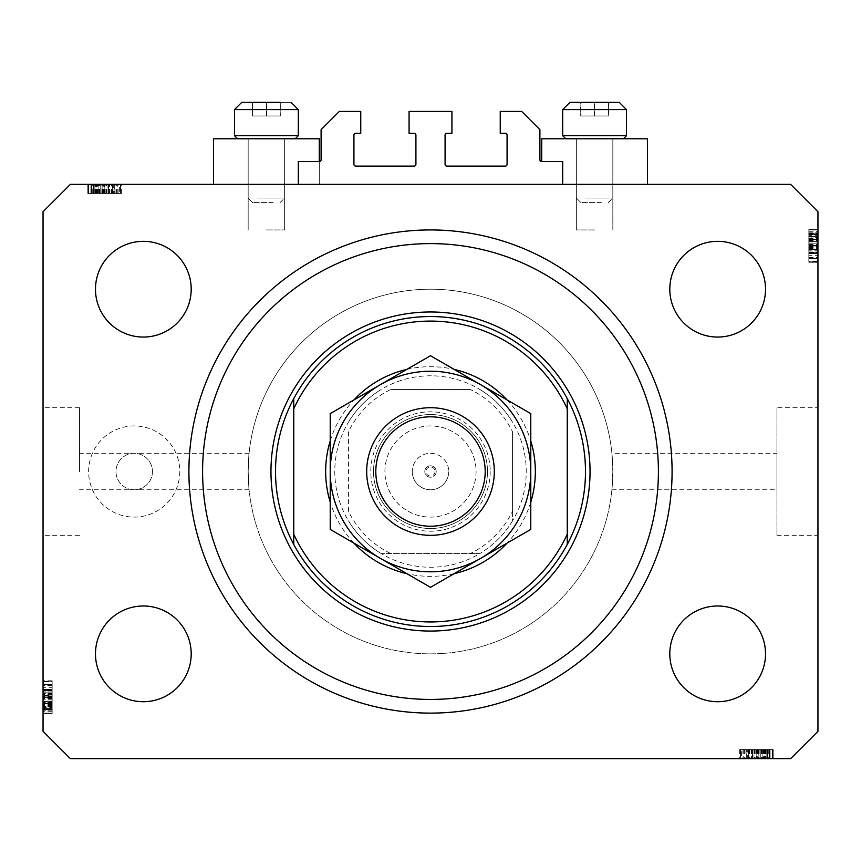 <?xml version="1.0" encoding="UTF-8"?>
<svg xmlns="http://www.w3.org/2000/svg" width="861" height="861" viewBox="0 0 861 861"><rect width="100%" height="100%" fill="white"/><g stroke="black" fill="none" stroke-linecap="round" stroke-linejoin="round"><path stroke-width="0.65" stroke-dasharray="4.3 3.23" d="M298.315 161.567L298.315 184.351L562.685 184.351L562.685 161.567L541.72 161.567A1.819 1.819 0 0 1 539.901 159.737L539.901 129.656L521.669 111.424L500.241 111.424L500.241 133.304L505.256 133.304A1.819 1.819 0 0 1 507.075 135.123L507.075 164.3A1.819 1.819 0 0 1 505.256 166.119L446.913 166.119A1.819 1.819 0 0 1 445.083 164.3L445.083 135.123A1.819 1.819 0 0 1 446.913 133.304L451.928 133.304L451.928 111.424L409.072 111.424L409.072 133.304L414.087 133.304A1.819 1.819 0 0 1 415.917 135.123L415.917 164.3A1.819 1.819 0 0 1 414.087 166.119L355.744 166.119A1.819 1.819 0 0 1 353.925 164.3L353.925 135.123A1.819 1.819 0 0 1 355.744 133.304L360.759 133.304L360.759 111.424L339.331 111.424L321.099 129.656L321.099 159.737A1.819 1.819 0 0 1 319.28 161.567L298.315 161.567M298.315 184.351L562.685 184.351M79.513 471.527L79.513 407.705L79.513 471.527M611.913 453.295L612.828 471.527A182.328 182.328 0 0 0 430.5 289.199A182.328 182.328 0 0 0 248.172 471.527C249.163 448 249.163 448 248.172 471.527C249.163 448 249.163 448 248.172 471.527A182.328 182.328 0 0 0 430.5 653.854A182.328 182.328 0 0 0 612.828 471.527L611.913 489.758L612.828 471.527A182.328 182.328 0 0 0 430.5 289.199A182.328 182.328 0 0 0 248.172 471.527C249.163 495.053 249.163 495.053 248.172 471.527C249.163 495.053 249.163 495.053 248.172 471.527A182.328 182.328 0 0 0 430.5 653.854A182.328 182.328 0 0 0 612.828 471.527L611.913 453.295L776.923 453.295L776.923 489.758L776.923 453.295M541.72 161.567L541.72 138.772L647.472 138.772L594.596 138.772L647.472 138.772L647.472 184.351L541.72 184.351L647.472 184.351M594.596 229.941L576.364 229.941L594.596 229.941M319.28 161.567L319.28 184.351L266.404 184.351L319.28 184.351L319.28 138.772L213.528 138.772L284.636 138.772L213.528 138.772L213.528 184.351L319.28 184.351L213.528 184.351M266.404 229.941L284.636 229.941L266.404 229.941M436.193 471.527A5.693 5.693 0 0 1 430.5 477.22A5.693 5.693 0 0 1 424.807 471.527A5.693 5.693 0 0 0 430.5 477.22A5.693 5.693 0 0 0 436.193 471.527A5.693 5.693 0 0 0 430.5 465.823A5.693 5.693 0 0 0 424.807 471.527A5.693 5.693 0 0 1 430.5 465.823A5.693 5.693 0 0 1 436.193 471.527M412.268 471.527A18.232 18.232 0 0 0 430.5 489.758A18.232 18.232 0 0 0 448.732 471.527A18.232 18.232 0 0 1 430.5 489.758A18.232 18.232 0 0 1 412.268 471.527A18.232 18.232 0 0 1 430.5 453.295A18.232 18.232 0 0 1 448.732 471.527A18.232 18.232 0 0 0 430.5 453.295A18.232 18.232 0 0 0 412.268 471.527M435.063 471.527A4.563 4.563 0 0 1 430.5 476.079A4.563 4.563 0 0 1 425.937 471.527A4.563 4.563 0 0 1 430.5 466.963A4.563 4.563 0 0 1 435.063 471.527M476.079 471.527A45.579 45.579 0 0 1 430.5 517.106A45.579 45.579 0 0 1 384.921 471.527A45.579 45.579 0 0 1 430.5 425.937A45.579 45.579 0 0 1 476.079 471.527A45.579 45.579 0 0 1 430.5 517.106A45.579 45.579 0 0 1 384.921 471.527A45.579 45.579 0 0 1 430.5 425.937A45.579 45.579 0 0 1 476.079 471.527M152.451 471.527A18.232 18.232 0 0 1 134.219 489.758A18.232 18.232 0 0 1 115.977 471.527A18.232 18.232 0 0 1 134.219 453.295A18.232 18.232 0 0 1 152.451 471.527A18.232 18.232 0 0 1 134.219 489.758A18.232 18.232 0 0 1 115.977 471.527A18.232 18.232 0 0 1 134.219 453.295A18.232 18.232 0 0 1 152.451 471.527M179.798 471.527A45.579 45.579 0 0 1 134.219 517.106A45.579 45.579 0 0 1 88.629 471.527A45.579 45.579 0 0 1 134.219 425.937A45.579 45.579 0 0 1 179.798 471.527A45.579 45.579 0 0 1 134.219 517.106A45.579 45.579 0 0 1 88.629 471.527A45.579 45.579 0 0 1 134.219 425.937A45.579 45.579 0 0 1 179.798 471.527M611.913 489.758L776.923 489.758M776.923 407.705L776.923 535.338L776.923 407.705L817.95 407.705L817.95 535.338L817.95 407.705M776.923 535.338L817.95 535.338M43.05 471.527L43.05 407.705L43.05 471.527M188.914 471.527A241.586 241.586 0 0 0 430.5 713.112A241.586 241.586 0 0 0 672.086 471.527A241.586 241.586 0 0 0 430.5 229.941A241.586 241.586 0 0 0 188.914 471.527A241.586 241.586 0 0 1 430.5 229.941A241.586 241.586 0 0 1 672.086 471.527A241.586 241.586 0 0 1 430.5 713.112A241.586 241.586 0 0 1 188.914 471.527A241.586 241.586 0 0 1 430.5 229.941A241.586 241.586 0 0 1 672.086 471.527A241.586 241.586 0 0 1 430.5 713.112A241.586 241.586 0 0 1 188.914 471.527M191.196 653.854A47.861 47.861 0 0 1 143.335 701.715A47.861 47.861 0 0 1 95.474 653.854A47.861 47.861 0 0 1 143.335 605.993A47.861 47.861 0 0 1 191.196 653.854M765.526 653.854A47.861 47.861 0 0 1 717.665 701.715A47.861 47.861 0 0 1 669.804 653.854A47.861 47.861 0 0 1 717.665 605.993A47.861 47.861 0 0 1 765.526 653.854M765.526 289.199A47.861 47.861 0 0 1 717.665 337.06A47.861 47.861 0 0 1 669.804 289.199A47.861 47.861 0 0 1 717.665 241.338A47.861 47.861 0 0 1 765.526 289.199M191.196 289.199A47.861 47.861 0 0 1 143.335 337.06A47.861 47.861 0 0 1 95.474 289.199A47.861 47.861 0 0 1 143.335 241.338A47.861 47.861 0 0 1 191.196 289.199M747.316 758.692L772.371 758.692L740.46 758.692L772.371 758.692L747.316 758.692L747.316 749.576L772.371 749.576L772.371 758.692L739.642 758.692L773.189 758.692L739.642 758.692L773.189 758.692L739.642 758.692L773.189 758.692L740.46 758.692L772.371 758.692L740.46 758.692L772.371 758.692L740.46 758.692L772.371 758.692L762.136 758.692L772.371 758.692L772.371 749.576L749.048 749.576L749.048 758.692L749.048 749.576L752.482 749.576L752.482 758.692L752.482 749.576L760.769 749.576L760.769 758.692L772.78 758.692L760.769 758.692L760.769 749.576L772.78 749.576L772.78 758.692L748.639 758.692L772.78 758.692L772.78 749.576L770.121 749.576L770.121 758.692L770.121 749.576L767.463 749.576L767.463 758.692L767.463 749.576L772.78 749.576L752.503 749.576L752.503 758.692M70.398 758.692L790.602 758.692L817.95 731.344L817.95 211.709L790.602 184.351L70.398 184.351L43.05 211.709L43.05 731.344L70.398 758.692M752.503 749.576L772.78 749.576L767.463 749.576L772.78 749.576L767.463 749.576L770.121 749.576L767.463 749.576L769.917 749.576L769.917 758.692L740.46 758.692L773.189 758.692L742.914 758.692L769.917 758.692L742.914 758.692L769.917 758.692L769.917 749.576L760.79 749.576L769.917 749.576L769.917 758.692L769.917 749.576L766.161 749.576L766.161 758.692M113.684 184.351L88.629 184.351L120.54 184.351L88.629 184.351L113.684 184.351L113.684 193.467L88.629 193.467L88.629 184.351L121.358 184.351L87.811 184.351L121.358 184.351L87.811 184.351L121.358 184.351L87.811 184.351L120.54 184.351L88.629 184.351L120.54 184.351L88.629 184.351L120.54 184.351L88.629 184.351L98.864 184.351L88.629 184.351L88.629 193.467L111.952 193.467L111.952 184.351L111.952 193.467L108.518 193.467L108.518 184.351L108.518 193.467L100.231 193.467L100.231 184.351L88.22 184.351L100.231 184.351L100.231 193.467L88.22 193.467L88.22 184.351L112.361 184.351L88.22 184.351L88.22 193.467L90.879 193.467L90.879 184.351L90.879 193.467L93.537 193.467L93.537 184.351L93.537 193.467L88.22 193.467L108.497 193.467L108.497 184.351M108.497 193.467L88.22 193.467L93.537 193.467L88.22 193.467L93.537 193.467L90.879 193.467L93.537 193.467L91.083 193.467L91.083 184.351L120.54 184.351L87.811 184.351L118.086 184.351L91.083 184.351L118.086 184.351L91.083 184.351L91.083 193.467L100.21 193.467L91.083 193.467L91.083 184.351L91.083 193.467L94.839 193.467L94.839 184.351M817.95 255.34L817.95 229.941L817.95 261.841L817.95 229.941L817.95 255.34L808.834 255.34L808.834 229.941L817.95 229.941L817.95 262.261L817.95 229.521L817.95 262.261L817.95 229.521L817.95 262.261L817.95 229.521L817.95 261.841L817.95 229.941L817.95 261.841L817.95 261.26L808.834 261.26L808.834 246.063L817.95 246.063M808.834 237.399L808.834 253.554L808.834 229.521L808.834 236.979L817.95 237.012L817.95 229.521L817.95 253.554L817.95 237.012L808.834 236.979L817.95 237.399M808.834 249.001L808.834 229.941L808.834 261.841L808.834 239.304L817.95 239.283L817.95 229.941L817.95 261.841L817.95 233.665L817.95 258.117L817.95 233.665L817.95 239.283L808.834 239.304L808.834 229.941L817.95 229.941L817.95 261.841L817.95 229.521L817.95 261.841L808.834 261.841L817.95 261.841L808.834 261.841L808.834 229.941L808.834 234.493L817.95 234.493L808.834 234.493L808.834 229.941L817.95 229.941L808.834 229.941L808.834 234.493L817.95 234.493L808.834 234.493L808.834 229.941L817.95 229.941L808.834 229.941L808.834 253.145L817.95 253.145L808.834 253.145L808.834 249.442L817.95 249.442L808.834 249.41L808.834 253.554L817.95 253.554L808.834 253.554L808.834 252.316L817.95 252.316L808.834 252.316L808.834 249.001L817.95 249.001M43.05 687.713L43.05 713.112L43.05 681.202L43.05 713.112L43.05 687.713L52.166 687.713L52.166 713.112L43.05 713.112L43.05 680.793L43.05 713.521L43.05 680.793L43.05 713.521L43.05 680.793L43.05 713.521L43.05 681.202L43.05 713.112L43.05 681.202L43.05 681.794L52.166 681.794L52.166 696.98L43.05 696.98M43.05 706.042L43.05 689.489L43.05 706.042L52.166 706.042L52.166 713.521L43.05 713.521L43.05 681.202L43.05 713.112L43.05 681.202L43.05 713.112L52.166 713.112L52.166 708.549L43.05 708.549L52.166 708.549L52.166 713.112L43.05 713.112L52.166 713.112L52.166 708.549L43.05 708.549L52.166 708.549L52.166 713.112L43.05 713.112L52.166 713.112L52.166 689.909L43.05 689.909L52.166 689.909L52.166 693.611L43.05 693.611M52.166 693.611L52.166 713.112L52.166 681.202L43.05 681.202L43.05 713.521L52.166 713.521L52.166 701.511L43.05 701.511L43.05 692.804L43.05 710.207L43.05 701.5L52.166 701.5L52.166 689.489L43.05 689.489L52.166 689.489L52.166 701.263L43.05 701.263M52.166 701.263L52.166 713.521L52.166 706.063L43.05 706.063M52.166 701.5L52.166 710.207L52.166 701.5L43.05 701.5M52.166 706.063L52.166 692.804L43.05 692.804L52.166 692.804L52.166 695.645L43.05 695.645M52.166 710.207L43.05 710.207L52.166 710.207M52.166 695.645L52.166 680.793L52.166 690.737L43.05 690.737L52.166 690.737L52.166 684.517L52.166 709.798L52.166 684.517L43.05 684.517L43.05 709.798L43.05 684.517L43.05 709.798L43.05 684.517L52.166 684.517L52.166 697.625L43.05 697.625L52.166 697.625L52.166 709.798L43.05 709.798L52.166 709.798L52.166 697.087L43.05 697.087L52.166 697.087L52.166 689.876L43.05 689.876L52.166 689.876L52.166 684.517L43.05 684.517M52.166 694.052L43.05 694.052M52.166 693.632L43.05 693.632M52.166 696.345L43.05 696.345M52.166 701.08L43.05 701.08M52.166 696.98L52.166 713.112L43.05 713.112L52.166 713.112L52.166 708.549L43.05 708.549L52.166 708.549L52.166 713.112L43.05 713.112L52.166 713.112L43.05 713.112L52.166 713.112L52.166 703.577L43.05 703.577L52.166 703.577L52.166 713.112L43.05 713.112L52.166 713.112L52.166 681.202L43.05 681.202L52.166 681.202L52.166 713.112L43.05 713.112L52.166 713.112L52.166 681.202L43.05 681.202L52.166 681.202L52.166 681.794L52.166 681.202L43.05 681.202L52.166 681.202L52.166 689.23L43.05 689.23M52.166 705.654L43.05 705.654M52.166 706.612L43.05 706.612L52.166 706.633L52.166 681.202L43.05 681.202L52.166 681.202L52.166 709.378L52.166 684.936L52.166 709.378L43.05 709.378L43.05 684.936L43.05 709.378L43.05 698.196L43.05 709.378L52.166 709.378L52.166 703.771L43.05 703.738L52.166 703.771L52.166 713.112L43.05 713.112L52.166 713.112L52.166 681.202L43.05 681.202L52.166 681.202L52.166 713.112L43.05 713.112L52.166 713.112L52.166 681.202L43.05 681.202L52.166 681.202L52.166 706.633M52.166 704.502L43.05 704.502M52.166 689.489L52.166 696.118L43.05 696.108L52.166 696.118L52.166 689.489L43.05 689.489M52.166 696.538L43.05 696.538M52.166 689.23L52.166 713.521L52.166 680.793L52.166 713.521L52.166 697.582L43.05 697.571L52.166 697.582L52.166 706.042M52.166 684.527L52.166 699.853L52.166 684.527L43.05 684.527L43.05 699.853L43.05 684.527L43.05 699.853L43.05 684.527L52.166 684.527L52.166 690.565L43.05 690.565L52.166 690.565L52.166 699.853L43.05 699.853L52.166 699.853L52.166 684.527M52.166 684.936L43.05 684.936L43.05 694.461L43.05 684.936L52.166 684.936L52.166 694.461L52.166 684.936L43.05 684.936L52.166 684.936M52.166 685.571L43.05 685.571M52.166 696.936L43.05 696.936M52.166 704.728L43.05 704.728M52.166 708.517L43.05 708.517L52.166 708.517M52.166 680.793L43.05 680.793M52.166 697.184L43.05 697.184L52.166 697.184M52.166 708.646L43.05 708.646L52.166 708.646M52.166 684.517L52.166 713.521L43.05 713.521L52.166 713.521L43.05 713.521L52.166 713.521L52.166 702.748L43.05 702.748M52.166 695.914L43.05 695.914M52.166 698.196L43.05 698.196M52.166 694.461L43.05 694.461M52.166 689.747L43.05 689.747M52.166 694.16L43.05 694.16M52.166 709.378L43.05 709.378M52.166 708.98L43.05 708.98M52.166 697.582L43.05 697.582M52.166 702.748L52.166 681.202L43.05 681.202L52.166 681.202L52.166 713.112L43.05 713.112L52.166 713.112L52.166 687.713M52.166 702.339L43.05 702.339M52.166 707.387L52.166 681.202L52.166 713.521L52.166 681.202L52.166 713.112L52.166 703.168L52.166 709.798L43.05 709.798L52.166 709.798L52.166 707.387L43.05 707.387M52.166 704.33L43.05 704.352M52.166 689.532L43.05 689.532M52.166 690.318L43.05 690.318M52.166 689.607L43.05 689.607M52.166 692.847L43.05 692.847M52.166 696.614L43.05 696.614M52.166 704.233L43.05 704.233M52.166 713.112L43.05 713.112L52.166 713.112M52.166 681.202L43.05 681.202L52.166 681.202M52.166 703.577L43.05 703.577M52.166 699.853L43.05 699.853L52.166 699.853M52.166 711.272L43.05 711.272M52.166 703.168L43.05 703.168M52.166 702.856L43.05 702.856M808.834 245.471L808.834 262.261L808.834 229.521L817.95 229.521L808.834 229.521L817.95 229.521L808.834 229.521L808.834 234.526L817.95 234.493L808.834 234.493L808.834 229.941L817.95 229.941L808.834 229.941L808.834 234.493L817.95 234.526L808.834 234.526L808.834 245.471L817.95 245.482L808.834 245.471L808.834 262.261L817.95 262.261L808.834 262.261L808.834 245.859L817.95 245.859L808.834 245.859L808.834 234.396L817.95 234.396L808.834 234.396L808.834 229.521L808.834 245.471L817.95 245.471M808.834 241.543L817.95 241.543L817.95 250.239L817.95 232.836L817.95 241.554L808.834 241.554L817.95 241.554M808.834 241.78L817.95 241.78M808.834 246.063L808.834 262.261L808.834 233.256L808.834 258.526L808.834 233.256L808.834 258.526L808.834 243.2L808.834 258.526L808.834 250.207L817.95 250.207M808.834 232.836L817.95 232.836L808.834 232.836M808.834 246.709L817.95 246.709M808.834 241.963L817.95 241.963M808.834 236.441L817.95 236.441M808.834 238.54L817.95 238.54M808.834 253.554L808.834 246.924L817.95 246.946L808.834 246.924L808.834 253.554L817.95 253.554M808.834 246.515L817.95 246.515M808.834 247.408L817.95 247.408M808.834 250.207L808.834 229.521L808.834 261.841L808.834 229.941L817.95 229.941L808.834 229.941L817.95 229.941L808.834 229.941L817.95 229.941L808.834 229.941L817.95 229.941L808.834 229.941L808.834 261.841L817.95 261.841L808.834 261.841L808.834 261.26L808.834 261.841L817.95 261.841L808.834 261.841L817.95 261.841L808.834 261.841L817.95 261.841L808.834 261.841L808.834 229.941L817.95 229.941L808.834 229.941L808.834 261.841L817.95 261.841L808.834 261.841L808.834 236.409L817.95 236.409M808.834 236.409L808.834 261.841L808.834 229.941L817.95 229.941L808.834 229.941L808.834 239.466L817.95 239.466L808.834 239.466L817.95 239.466L808.834 239.466L808.834 229.941L817.95 229.941L808.834 229.941L808.834 261.841L817.95 261.841L808.834 261.841L817.95 261.841L808.834 261.841L808.834 229.941L817.95 229.941L808.834 229.941L808.834 255.34M817.95 252.477L817.95 233.256L817.95 258.526L817.95 233.256L817.95 258.526L817.95 252.477L808.834 252.477L808.834 243.2L817.95 243.2L808.834 243.2L808.834 258.526L817.95 258.526L808.834 258.526L817.95 258.526L808.834 258.526L808.834 252.477L817.95 252.477M808.834 258.117L817.95 258.117L817.95 248.581L817.95 258.117L808.834 258.117L808.834 248.581L808.834 258.117L817.95 258.117L808.834 258.117M808.834 233.665L817.95 233.665M808.834 257.482L817.95 257.482M808.834 246.117L817.95 246.117M808.834 238.314L817.95 238.314M808.834 245.417L817.95 245.417L808.834 245.417M808.834 253.166L817.95 253.166L808.834 253.166M808.834 245.955L817.95 245.955L808.834 245.955M808.834 235.666L808.834 261.841L808.834 229.521L808.834 239.885L808.834 233.256L817.95 233.256L808.834 233.256L817.95 233.256L808.834 233.256L808.834 235.666L817.95 235.666M808.834 253.823L817.95 253.823M808.834 247.139L817.95 247.139M808.834 244.858L817.95 244.858M808.834 248.581L817.95 248.581M808.834 253.295L817.95 253.295M808.834 248.894L817.95 248.894M808.834 234.074L817.95 234.074M808.834 229.521L817.95 229.521L808.834 229.521M808.834 240.294L817.95 240.294M808.834 240.714L817.95 240.714M808.834 238.712L817.95 238.701M808.834 253.521L817.95 253.521M808.834 262.261L817.95 262.261M808.834 252.725L817.95 252.725M808.834 253.446L817.95 253.446M808.834 246.44L817.95 246.44M808.834 238.82L817.95 238.82M808.834 229.941L817.95 229.941L808.834 229.941M808.834 243.2L817.95 243.2L808.834 243.2M808.834 258.526L817.95 258.526M808.834 231.781L817.95 231.781M808.834 239.466L817.95 239.466M808.834 239.885L817.95 239.885M808.834 261.841L817.95 261.841L808.834 261.841M808.834 240.187L817.95 240.187M94.839 193.467L112.361 193.467L112.361 184.351L112.361 193.467L108.518 193.467L112.361 193.467L112.361 184.351M100.21 193.467L100.21 184.351L100.21 193.467M112.361 193.467L107.044 193.467L109.498 193.467L109.498 184.351L109.498 193.467L104.472 193.467L104.472 184.351L104.45 193.467L88.629 193.467L88.629 184.351L88.629 193.467L98.864 193.467L98.864 184.351L98.864 193.467L88.629 193.467L88.629 184.351L88.629 193.467L120.54 193.467L120.54 184.351L120.54 193.467L88.629 193.467L88.629 184.351L88.629 193.467L120.54 193.467L120.54 184.351L120.54 193.467L119.388 193.467L119.388 184.351M90.879 193.467L90.879 184.351L90.879 193.467M88.22 193.467L88.22 184.351M111.564 193.467L111.564 184.351M113.91 193.467L87.811 193.467L121.358 193.467L87.811 193.467L121.358 193.467L87.811 193.467L109.056 193.467L109.078 184.351L109.056 193.467L113.91 193.467L113.91 184.351M93.537 193.467L93.537 184.351L93.537 193.467M109.046 193.467L109.046 184.351M119.388 193.467L104.181 193.467L117.268 193.467L107.044 193.467L107.044 184.351L91.901 184.351L117.268 184.351L107.044 184.351L107.044 193.467L117.268 193.467L91.901 193.467L104.192 193.467L104.181 184.351L104.192 193.467L88.629 193.467L88.629 184.351L88.629 193.467L120.54 193.467L120.54 184.351L120.54 193.467L112.63 193.467L112.63 184.351M109.498 193.467L109.498 184.351M106.355 193.467L106.355 184.351M104.246 193.467L104.246 184.351M101.835 193.467L101.835 184.351M98.563 193.467L98.563 184.351M94.958 193.467L94.958 184.351M91.384 193.467L91.384 184.351M97.067 193.467L97.067 184.351M99.467 193.467L99.467 184.351M102.653 193.467L102.653 184.351M106.237 193.467L106.237 184.351M114.319 193.467L102.136 193.467L114.319 193.467L114.319 184.351L102.136 184.351L114.319 184.351L102.136 184.351L114.319 184.351L114.319 193.467L102.136 193.467L102.136 184.351L102.136 193.467L114.319 193.467M117.268 193.467L117.268 184.351L117.268 193.467M112.63 193.467L91.901 193.467L91.901 184.351L103.772 184.351L91.901 184.351L91.901 193.467L97.691 193.467L97.691 184.351L97.691 193.467L88.629 193.467L88.629 184.351L88.629 193.467L120.54 193.467L120.54 184.351L120.54 193.467L95.399 193.467L95.399 184.351L95.431 193.467L120.54 193.467L120.54 184.351L120.54 193.467L88.629 193.467L88.629 184.351L88.629 193.467L120.54 193.467L120.54 184.351L120.54 193.467L95.431 193.467L120.54 193.467L120.54 184.351L120.54 193.467L88.629 193.467L88.629 184.351L88.629 193.467L113.684 193.467M116.375 193.467L116.375 184.351M92.719 193.467L92.719 184.351M121.358 193.467L121.358 184.351M104.601 193.467L104.601 184.351L104.601 193.467M91.492 193.467L120.54 193.467L87.811 193.467L87.811 184.351L87.811 193.467L87.811 184.351L87.811 193.467L91.492 193.467L91.492 184.351M118.086 193.467L118.086 184.351M104.461 193.467L104.461 184.351M105.849 193.467L105.849 184.351M112.576 193.467L112.576 184.351M107.044 193.467L107.044 184.351M103.772 193.467L103.772 184.351L103.772 193.467M103.395 193.467L103.395 184.351M91.901 193.467L91.901 184.351M94.785 193.467L94.785 184.351M96.4 193.467L96.4 184.351M91.083 193.467L91.083 184.351L91.083 193.467M96.497 193.467L96.497 184.351L96.464 193.467M99.628 193.467L99.628 184.351M115.955 193.467L115.955 184.351M113.996 193.467L113.996 184.351M114.05 193.467L114.05 184.351M109.928 193.467L109.928 184.351M106.742 193.467L106.742 184.351M96.454 193.467L96.454 184.351M120.54 193.467L120.54 184.351L120.54 193.467M88.629 193.467L88.629 184.351L88.629 193.467L98.864 193.467L98.864 184.351L98.864 193.467L88.629 193.467L88.629 184.351L88.629 193.467M102.136 193.467L102.136 184.351L102.136 193.467M93.946 193.467L93.946 184.351M91.546 193.467L91.546 184.351M766.161 749.576L748.639 749.576L748.639 758.692L748.639 749.576L752.482 749.576L748.639 749.576L748.639 758.692M760.79 749.576L760.79 758.692L760.79 749.576M748.639 749.576L753.956 749.576L751.502 749.576L751.502 758.692L751.502 749.576L756.528 749.576L756.528 758.692L756.55 749.576L772.371 749.576L772.371 758.692L772.371 749.576L762.136 749.576L762.136 758.692L762.136 749.576L772.371 749.576L772.371 758.692L772.371 749.576L740.46 749.576L740.46 758.692L740.46 749.576L772.371 749.576L772.371 758.692L772.371 749.576L740.46 749.576L740.46 758.692L740.46 749.576L741.612 749.576L741.612 758.692M770.121 749.576L770.121 758.692L770.121 749.576M772.78 749.576L772.78 758.692M749.436 749.576L749.436 758.692M747.09 749.576L773.189 749.576L739.642 749.576L773.189 749.576L739.642 749.576L773.189 749.576L751.944 749.576L751.922 758.692L751.944 749.576L747.09 749.576L747.09 758.692M767.463 749.576L767.463 758.692L767.463 749.576M751.954 749.576L751.954 758.692M741.612 749.576L756.819 749.576L743.732 749.576L753.956 749.576L753.956 758.692L769.099 758.692L743.732 758.692L753.956 758.692L753.956 749.576L743.732 749.576L769.099 749.576L756.808 749.576L756.819 758.692L756.808 749.576L772.371 749.576L772.371 758.692L772.371 749.576L740.46 749.576L740.46 758.692L740.46 749.576L748.37 749.576L748.37 758.692M751.502 749.576L751.502 758.692M754.645 749.576L754.645 758.692M756.754 749.576L756.754 758.692M759.165 749.576L759.165 758.692M762.437 749.576L762.437 758.692M766.042 749.576L766.042 758.692M769.616 749.576L769.616 758.692M763.933 749.576L763.933 758.692M761.533 749.576L761.533 758.692M758.347 749.576L758.347 758.692M754.763 749.576L754.763 758.692M746.681 749.576L758.864 749.576L746.681 749.576L746.681 758.692L758.864 758.692L746.681 758.692L758.864 758.692L746.681 758.692L746.681 749.576L758.864 749.576L758.864 758.692L758.864 749.576L746.681 749.576M743.732 749.576L743.732 758.692L743.732 749.576M748.37 749.576L769.099 749.576L769.099 758.692L757.228 758.692L769.099 758.692L769.099 749.576L763.309 749.576L763.309 758.692L763.309 749.576L772.371 749.576L772.371 758.692L772.371 749.576L740.46 749.576L740.46 758.692L740.46 749.576L765.601 749.576L765.601 758.692L765.569 749.576L740.46 749.576L740.46 758.692L740.46 749.576L772.371 749.576L772.371 758.692L772.371 749.576L740.46 749.576L740.46 758.692L740.46 749.576L765.569 749.576L740.46 749.576L740.46 758.692L740.46 749.576L772.371 749.576L772.371 758.692L772.371 749.576L747.316 749.576M744.625 749.576L744.625 758.692M768.281 749.576L768.281 758.692M739.642 749.576L739.642 758.692M756.399 749.576L756.399 758.692L756.399 749.576M769.508 749.576L740.46 749.576L773.189 749.576L773.189 758.692L773.189 749.576L773.189 758.692L773.189 749.576L769.508 749.576L769.508 758.692M742.914 749.576L742.914 758.692M756.539 749.576L756.539 758.692M755.151 749.576L755.151 758.692M748.424 749.576L748.424 758.692M753.956 749.576L753.956 758.692M757.228 749.576L757.228 758.692L757.228 749.576M757.605 749.576L757.605 758.692M769.099 749.576L769.099 758.692M766.215 749.576L766.215 758.692M764.6 749.576L764.6 758.692M769.917 749.576L769.917 758.692L769.917 749.576M764.503 749.576L764.503 758.692L764.536 749.576M761.372 749.576L761.372 758.692M745.045 749.576L745.045 758.692M747.004 749.576L747.004 758.692M746.95 749.576L746.95 758.692M751.072 749.576L751.072 758.692M754.258 749.576L754.258 758.692M764.546 749.576L764.546 758.692M740.46 749.576L740.46 758.692L740.46 749.576M772.371 749.576L772.371 758.692L772.371 749.576L762.136 749.576L762.136 758.692L762.136 749.576L772.371 749.576L772.371 758.692L772.371 749.576M758.864 749.576L758.864 758.692L758.864 749.576M767.054 749.576L767.054 758.692M769.454 749.576L769.454 758.692M258.601 102.308L282.354 102.308L250.454 102.308L280.32 102.308L252.488 102.308L259.645 102.922L280.32 102.308L258.601 102.308M273.088 202.593L252.725 202.593L273.088 202.593M257.493 198.03L284.636 198.03L257.493 198.03M275.316 138.772L248.172 138.772L275.316 138.772M280.482 138.772L237.593 138.772L280.482 138.772M250.809 135.672L298.315 135.672L250.809 135.672M241.79 102.308L291.018 102.308L250.454 102.308L282.354 102.308L266.2 102.308L266.2 115.977L280.32 115.977L252.488 115.977L252.488 102.308L259.645 102.922L280.32 102.308L280.116 115.977L266.2 115.977L266.2 102.308M252.693 102.308L252.693 115.977L252.488 102.308L252.488 115.977L280.32 115.977L280.32 102.308M266.609 115.977L266.609 102.308L266.609 115.977M586.804 102.308L610.546 102.308L578.646 102.308L608.512 102.308L580.68 102.308L587.848 102.922L608.512 102.308L586.804 102.308M601.279 202.593L580.917 202.593L601.279 202.593M585.684 198.03L612.828 198.03L585.684 198.03M603.507 138.772L576.364 138.772L603.507 138.772M608.673 138.772L565.785 138.772L608.673 138.772M579.001 135.672L626.507 135.672L579.001 135.672M569.982 102.308L619.21 102.308M580.884 102.308L580.884 115.977L580.884 102.308L580.68 115.977L608.512 115.977L580.68 115.977L594.8 115.977L594.8 102.308L610.546 102.308L594.391 102.308L594.391 115.977L580.68 115.977L580.68 102.308L587.848 102.922L594.8 102.308L594.8 115.977L608.512 115.977L608.512 102.308L608.307 115.977L594.391 115.977L594.391 102.308M626.507 135.672L562.685 135.672L562.685 109.605L626.507 109.605L562.685 109.605L626.507 109.605L626.507 135.672L623.407 138.772M608.512 102.308L608.307 115.977L608.512 102.308M298.315 135.672L234.493 135.672L234.493 109.605L298.315 109.605L234.493 109.605L298.315 109.605L298.315 135.672L295.215 138.772M530.785 502.103A104.838 104.838 0 0 1 507.118 543.087M454.156 573.663A104.838 104.838 0 0 1 406.844 573.663M353.882 543.087A104.838 104.838 0 0 1 330.215 502.103M330.215 529.418L380.358 558.369L330.215 529.418L330.215 471.527A100.285 100.285 0 0 0 430.5 571.801A100.285 100.285 0 0 0 530.785 471.527A100.285 100.285 0 0 0 430.5 371.242A100.285 100.285 0 0 0 330.215 471.527A100.285 100.285 0 0 0 430.5 571.801A100.285 100.285 0 0 0 530.785 471.527A100.285 100.285 0 0 0 430.5 371.242A100.285 100.285 0 0 0 330.215 471.527A100.285 100.285 0 0 1 430.5 371.242A100.285 100.285 0 0 1 530.785 471.527A100.285 100.285 0 0 0 430.5 371.242A100.285 100.285 0 0 0 330.215 471.527A100.285 100.285 0 0 0 430.5 571.801A100.285 100.285 0 0 0 530.785 471.527A100.285 100.285 0 0 1 430.5 571.801A100.285 100.285 0 0 1 330.215 471.527L330.215 413.624L430.5 355.733L480.642 384.673L430.5 355.733L380.358 384.673A100.285 100.285 0 0 0 380.358 558.369L330.215 529.418L330.215 471.527A100.285 100.285 0 0 0 480.642 558.369L430.5 587.32L480.642 558.369A100.285 100.285 0 0 0 530.785 471.527L530.785 529.418L480.642 558.369A100.285 100.285 0 0 0 480.642 384.673L530.785 413.624L480.642 384.673A100.285 100.285 0 0 0 380.358 384.673L430.5 355.733L480.642 384.673A100.285 100.285 0 0 0 330.215 471.527L330.215 413.624M275.52 471.527A154.98 154.98 0 0 0 430.5 626.507A154.98 154.98 0 0 0 585.48 471.527A154.98 154.98 0 0 0 430.5 316.547A154.98 154.98 0 0 0 275.52 471.527A154.98 154.98 0 0 1 430.5 316.547A154.98 154.98 0 0 1 585.48 471.527M330.215 440.95A104.838 104.838 0 0 1 353.882 399.967M406.844 369.391A104.838 104.838 0 0 1 454.156 369.391M507.118 399.967A104.838 104.838 0 0 1 530.785 440.95M567.248 408.857L567.248 534.186M293.752 408.857L293.752 534.186M490.21 471.527A59.71 59.71 0 0 1 430.5 531.237A59.71 59.71 0 0 1 370.79 471.527A59.71 59.71 0 0 1 430.5 411.816A59.71 59.71 0 0 1 490.21 471.527M373.523 471.527A56.977 56.977 0 0 0 430.5 528.503A56.977 56.977 0 0 0 487.477 471.527A56.977 56.977 0 0 0 430.5 414.55A56.977 56.977 0 0 0 373.523 471.527A56.977 56.977 0 0 0 430.5 528.503A56.977 56.977 0 0 0 487.477 471.527A56.977 56.977 0 0 0 430.5 414.55A56.977 56.977 0 0 0 373.523 471.527M512.553 511.262L512.553 520.83A95.722 95.722 0 0 0 381.197 389.473A95.722 95.722 0 0 0 381.197 553.569L479.803 553.569A95.722 95.722 0 0 0 512.553 520.83L512.553 431.791A91.169 91.169 0 0 0 470.235 389.473L390.765 389.473A91.169 91.169 0 0 0 348.447 431.791L348.447 511.262A91.169 91.169 0 0 0 390.765 553.569L470.235 553.569A91.169 91.169 0 0 0 512.553 511.262L512.553 431.791M612.828 471.527A182.328 182.328 0 0 0 430.5 289.199A182.328 182.328 0 0 0 248.172 471.527A182.328 182.328 0 0 0 430.5 653.854A182.328 182.328 0 0 0 612.828 471.527A182.328 182.328 0 0 0 430.5 289.199A182.328 182.328 0 0 0 248.172 471.527A182.328 182.328 0 0 0 430.5 653.854A182.328 182.328 0 0 0 612.828 471.527M390.765 553.569L381.197 553.569A95.722 95.722 0 0 0 479.803 553.569L470.235 553.569M348.447 431.791L348.447 511.262M470.235 389.473L390.765 389.473M381.197 553.569A95.722 95.722 0 0 1 348.447 520.83A95.722 95.722 0 0 0 381.197 553.569M512.553 520.83A95.722 95.722 0 0 1 479.803 553.569A95.722 95.722 0 0 0 512.553 520.83M479.803 389.473A95.722 95.722 0 0 1 512.553 422.224A95.722 95.722 0 0 0 479.803 389.473M348.447 422.224A95.722 95.722 0 0 1 381.197 389.473A95.722 95.722 0 0 0 348.447 422.224M485.195 471.527A54.695 54.695 0 0 0 430.5 416.821A54.695 54.695 0 0 0 375.805 471.527A54.695 54.695 0 0 0 430.5 526.222A54.695 54.695 0 0 0 485.195 471.527A54.695 54.695 0 0 0 430.5 416.821A54.695 54.695 0 0 0 375.805 471.527A54.695 54.695 0 0 0 430.5 526.222A54.695 54.695 0 0 0 485.195 471.527A54.695 54.695 0 0 0 430.5 416.821A54.695 54.695 0 0 0 375.805 471.527M494.311 471.527A63.811 63.811 0 0 0 430.5 407.705A63.811 63.811 0 0 0 366.689 471.527A63.811 63.811 0 0 0 430.5 535.338A63.811 63.811 0 0 0 494.311 471.527A63.811 63.811 0 0 1 430.5 535.338A63.811 63.811 0 0 1 366.689 471.527A63.811 63.811 0 0 1 430.5 407.705A63.811 63.811 0 0 1 494.311 471.527M530.785 413.624L530.785 471.527A100.285 100.285 0 0 0 480.642 384.673L530.785 413.624L530.785 529.418M380.358 558.369A100.285 100.285 0 0 0 480.642 558.369L430.5 587.32L380.358 558.369M52.166 703.222L43.05 703.222M52.166 698.895L43.05 698.895M52.166 691.082L43.05 691.082L52.166 691.082M52.166 698.293L43.05 698.293M52.166 694.967L43.05 694.967M52.166 703.114L43.05 703.114M808.834 239.821L817.95 239.821M808.834 244.147L817.95 244.147M808.834 251.961L817.95 251.961L808.834 251.961M808.834 244.75L817.95 244.75M808.834 248.076L817.95 248.076M808.834 239.939L817.95 239.939M104.719 193.467L104.719 184.351M99.316 193.467L99.316 184.351M98.993 193.467L98.993 184.351M756.281 749.576L756.281 758.692M761.684 749.576L761.684 758.692M762.007 749.576L762.007 758.692M249.087 489.758L79.513 489.758M576.364 229.941L576.364 138.772L576.364 229.941M248.172 229.941L248.172 138.772L248.172 229.941M79.513 535.338L43.05 535.338M79.513 407.705L43.05 407.705M284.636 229.941L284.636 138.772L284.636 229.941M612.828 229.941L612.828 138.772L612.828 229.941M249.087 453.295L79.513 453.295M280.083 202.593L284.636 198.03L284.636 138.772L284.636 198.03L280.083 202.593M237.593 138.772L234.493 135.672M248.172 198.03L248.172 138.772L248.172 198.03L252.725 202.593L248.172 198.03M280.223 102.922L282.354 102.308L280.223 102.922M252.585 102.922L250.454 102.308L252.585 102.922M608.275 202.593L612.828 198.03L612.828 138.772L612.828 198.03L608.275 202.593M565.785 138.772L562.685 135.672M576.364 198.03L576.364 138.772L576.364 198.03L580.917 202.593L576.364 198.03M608.415 102.922L610.546 102.308L608.415 102.922M580.777 102.922L578.646 102.308L580.777 102.922"/><path stroke-width="1.29" d="M562.685 184.351L562.685 161.567L541.72 161.567A1.819 1.819 0 0 1 539.901 159.737L539.901 129.656L521.669 111.424L500.241 111.424L500.241 133.304L505.256 133.304A1.819 1.819 0 0 1 507.075 135.123L507.075 164.3A1.819 1.819 0 0 1 505.256 166.119L446.913 166.119A1.819 1.819 0 0 1 445.083 164.3L445.083 135.123A1.819 1.819 0 0 1 446.913 133.304L451.928 133.304L451.928 111.424L409.072 111.424L409.072 133.304L414.087 133.304A1.819 1.819 0 0 1 415.917 135.123L415.917 164.3A1.819 1.819 0 0 1 414.087 166.119L355.744 166.119A1.819 1.819 0 0 1 353.925 164.3L353.925 135.123A1.819 1.819 0 0 1 355.744 133.304L360.759 133.304L360.759 111.424L339.331 111.424L321.099 129.656L321.099 159.737A1.819 1.819 0 0 1 319.28 161.567L298.315 161.567L298.315 184.351M647.472 184.351L647.472 138.772L541.72 138.772L541.72 161.567M213.528 184.351L213.528 138.772L319.28 138.772L319.28 161.567M188.914 471.527A241.586 241.586 0 0 0 430.5 713.112A241.586 241.586 0 0 0 672.086 471.527A241.586 241.586 0 0 0 430.5 229.941A241.586 241.586 0 0 0 188.914 471.527M95.474 653.854A47.861 47.861 0 0 0 143.335 701.715A47.861 47.861 0 0 0 191.196 653.854A47.861 47.861 0 0 0 143.335 605.993A47.861 47.861 0 0 0 95.474 653.854M669.804 653.854A47.861 47.861 0 0 0 717.665 701.715A47.861 47.861 0 0 0 765.526 653.854A47.861 47.861 0 0 0 717.665 605.993A47.861 47.861 0 0 0 669.804 653.854M669.804 289.199A47.861 47.861 0 0 0 717.665 337.06A47.861 47.861 0 0 0 765.526 289.199A47.861 47.861 0 0 0 717.665 241.338A47.861 47.861 0 0 0 669.804 289.199M95.474 289.199A47.861 47.861 0 0 0 143.335 337.06A47.861 47.861 0 0 0 191.196 289.199A47.861 47.861 0 0 0 143.335 241.338A47.861 47.861 0 0 0 95.474 289.199M70.398 758.692L790.602 758.692L817.95 731.344L817.95 211.709L790.602 184.351L70.398 184.351L43.05 211.709L43.05 731.344L70.398 758.692M237.593 138.772L234.493 135.672L298.315 135.672L298.315 109.605L234.493 109.605L241.79 102.308L280.32 102.308M578.646 102.308L619.21 102.308L626.507 109.605L562.685 109.605L569.982 102.308L578.646 102.308M565.785 138.772L562.685 135.672L626.507 135.672L626.507 109.605L619.21 102.308M594.391 102.308L580.884 102.308M266.2 102.308L252.693 102.308M530.785 440.95A104.838 104.838 0 0 1 530.785 502.103M507.118 543.087A104.838 104.838 0 0 1 454.156 573.663M406.844 573.663A104.838 104.838 0 0 1 353.882 543.087M330.215 502.103A104.838 104.838 0 0 1 330.215 440.95M658.407 471.527A227.907 227.907 0 0 0 430.5 243.609A227.907 227.907 0 0 0 202.593 471.527A227.907 227.907 0 0 0 430.5 699.433A227.907 227.907 0 0 0 658.407 471.527M585.48 471.527A154.98 154.98 0 0 0 567.248 398.589L567.248 408.857A150.417 150.417 0 0 0 293.752 408.857L293.752 534.186A150.417 150.417 0 0 0 567.248 534.186L567.248 544.453A154.98 154.98 0 0 0 585.48 471.527M293.752 398.589A154.98 154.98 0 0 0 430.5 626.507A154.98 154.98 0 0 0 567.248 544.453L567.248 398.589A154.98 154.98 0 0 0 293.752 398.589L293.752 408.857L293.752 398.589M353.882 399.967A104.838 104.838 0 0 1 406.844 369.391M454.156 369.391A104.838 104.838 0 0 1 507.118 399.967M293.752 534.186L293.752 544.453L293.752 534.186M485.195 471.527A54.695 54.695 0 0 0 430.5 416.821A54.695 54.695 0 0 0 375.805 471.527A54.695 54.695 0 0 0 430.5 526.222A54.695 54.695 0 0 0 485.195 471.527M366.689 471.527A63.811 63.811 0 0 1 430.5 407.705A63.811 63.811 0 0 1 494.311 471.527A63.811 63.811 0 0 1 430.5 535.338A63.811 63.811 0 0 1 366.689 471.527M330.215 413.624L330.215 529.418L380.358 558.369A100.285 100.285 0 0 0 530.785 471.527L530.785 413.624L480.642 384.673A100.285 100.285 0 0 0 330.215 471.527A100.285 100.285 0 0 0 380.358 558.369L430.5 587.32L530.785 529.418L530.785 471.527A100.285 100.285 0 0 0 480.642 384.673L430.5 355.733L330.215 413.624L330.215 529.418M530.785 529.418L530.785 413.624M590.043 471.527A159.543 159.543 0 0 1 430.5 631.059A159.543 159.543 0 0 1 270.957 471.527A159.543 159.543 0 0 1 430.5 311.983A159.543 159.543 0 0 1 590.043 471.527M298.315 109.605L291.018 102.308L298.315 109.605M623.407 138.772L626.507 135.672M562.685 135.672L562.685 109.605L569.982 102.308M295.215 138.772L298.315 135.672M234.493 135.672L234.493 109.605L241.79 102.308"/></g></svg>
